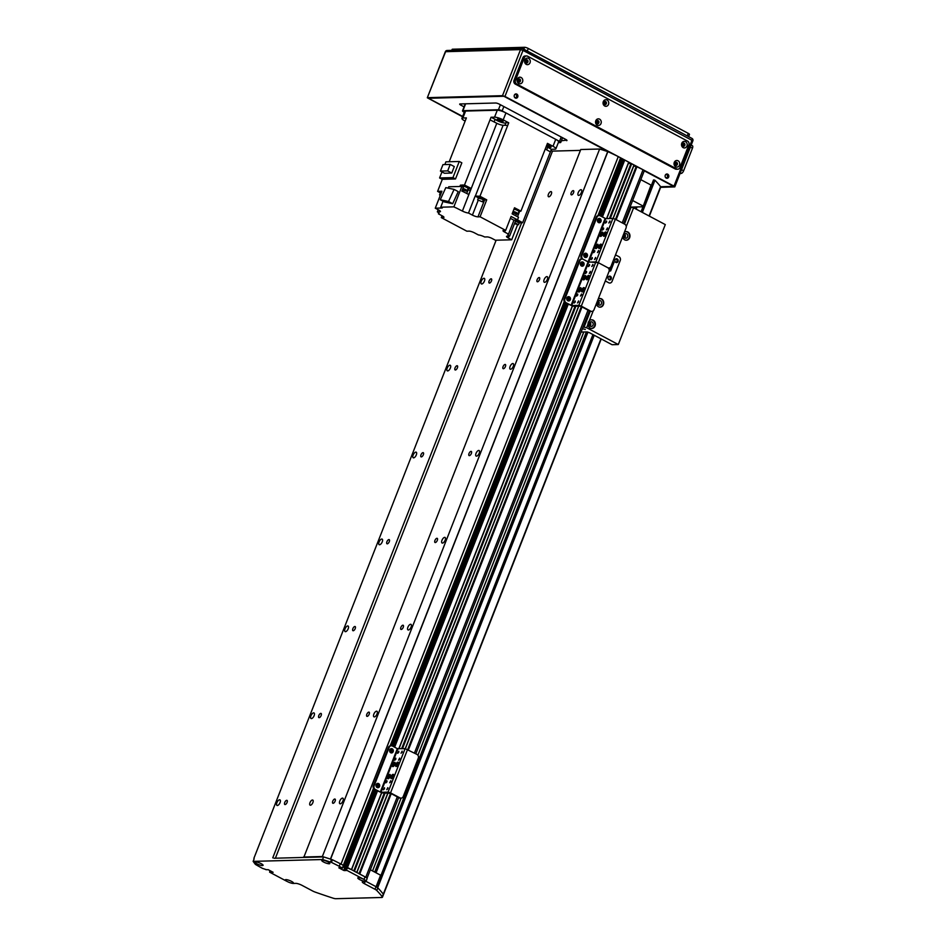 <?xml version="1.0" encoding="UTF-8"?>
<svg xmlns="http://www.w3.org/2000/svg" width="946" height="946" viewBox="0 0 946 946"><rect width="100%" height="100%" fill="white"/><g stroke="black" fill="none" stroke-linecap="round" stroke-linejoin="round"><path stroke-width="1.42" d="M398.644 797.608L367.013 878.314A2.873 0.639 -158.6 0 0 365.783 877.238L359.374 873.915M356.843 872.543L354.088 871.112M351.545 869.681L381.652 792.89L351.581 869.705L346.26 867.399M346 867.99L342.996 866.891L346 867.99M342.476 868.05L343.54 865.507L340.998 864.088L618.27 156.587A133.989 29.539 -158.6 0 0 607.864 151.62L599.634 149.019L580.761 149.527L303.761 857.443M330.603 859.122L322.361 856.52L303.489 857.029M273.997 858.235L323.591 856.91L332.436 859.772A133.989 29.539 21.4 0 1 340.253 863.698L343.327 865.318L373.504 788.325M276.894 802.693A3.157 1.419 118 0 1 279.957 799.855A3.157 1.419 118 0 1 279.732 803.32A3.157 1.419 118 0 1 276.989 805.436A3.157 1.419 118 0 1 276.894 802.693M339.791 801.014A3.157 1.419 118 0 1 342.854 798.188A3.157 1.419 118 0 1 342.629 801.64A3.157 1.419 118 0 1 339.898 803.757A3.157 1.419 118 0 1 339.791 801.014M310.95 715.767A3.157 1.419 118 0 1 314.013 712.941A3.157 1.419 118 0 1 313.788 716.394A3.157 1.419 118 0 1 311.057 718.522A3.157 1.419 118 0 1 310.95 715.767M373.859 714.1A3.157 1.419 118 0 1 376.922 711.262A3.157 1.419 118 0 1 376.697 714.727A3.157 1.419 118 0 1 373.954 716.843A3.157 1.419 118 0 1 373.859 714.1M345.018 628.854A3.157 1.419 118 0 1 348.081 626.027A3.157 1.419 118 0 1 347.856 629.48A3.157 1.419 118 0 1 345.113 631.597A3.157 1.419 118 0 1 345.018 628.854M407.915 627.174A3.157 1.419 118 0 1 410.978 624.348A3.157 1.419 118 0 1 410.765 627.801A3.157 1.419 118 0 1 408.022 629.93A3.157 1.419 118 0 1 407.915 627.174M379.074 541.94A3.157 1.419 118 0 1 382.137 539.102A3.157 1.419 118 0 1 381.924 542.566A3.157 1.419 118 0 1 379.18 544.683A3.157 1.419 118 0 1 379.074 541.94M441.983 540.261A3.157 1.419 118 0 1 445.046 537.434A3.157 1.419 118 0 1 444.821 540.887A3.157 1.419 118 0 1 442.089 543.016A3.157 1.419 118 0 1 441.983 540.261M413.142 455.026A3.157 1.419 118 0 1 416.205 452.188A3.157 1.419 118 0 1 415.98 455.641A3.157 1.419 118 0 1 413.236 457.769A3.157 1.419 118 0 1 413.142 455.026M476.039 453.347A3.157 1.419 118 0 1 479.102 450.509A3.157 1.419 118 0 1 478.889 453.974A3.157 1.419 118 0 1 476.145 456.09A3.157 1.419 118 0 1 476.039 453.347M447.198 368.1A3.157 1.419 118 0 1 450.261 365.274A3.157 1.419 118 0 1 450.048 368.727A3.157 1.419 118 0 1 447.304 370.856A3.157 1.419 118 0 1 447.198 368.1M510.107 366.433A3.157 1.419 118 0 1 513.17 363.595A3.157 1.419 118 0 1 512.945 367.06A3.157 1.419 118 0 1 510.213 369.177A3.157 1.419 118 0 1 510.107 366.433M481.266 281.187A3.157 1.419 118 0 1 484.328 278.361A3.157 1.419 118 0 1 484.104 281.813A3.157 1.419 118 0 1 481.372 283.93A3.157 1.419 118 0 1 481.266 281.187M544.163 279.508A3.157 1.419 118 0 1 547.237 276.681A3.157 1.419 118 0 1 547.013 280.134A3.157 1.419 118 0 1 544.269 282.263A3.157 1.419 118 0 1 544.163 279.508M578.231 192.594A3.157 1.419 118 0 1 581.293 189.768A3.157 1.419 118 0 1 581.069 193.221A3.157 1.419 118 0 1 578.337 195.337A3.157 1.419 118 0 1 578.231 192.594M322.361 856.52L599.634 149.019M335.12 801.144A2.353 1.064 118 0 1 332.826 803.249A2.353 1.064 118 0 1 332.992 800.671A2.353 1.064 118 0 1 335.038 799.086A2.353 1.064 118 0 1 335.12 801.144M369.177 714.218A2.353 1.064 118 0 1 366.894 716.335A2.353 1.064 118 0 1 367.06 713.757A2.353 1.064 118 0 1 369.106 712.172A2.353 1.064 118 0 1 369.177 714.218M403.244 627.304A2.353 1.064 118 0 1 400.95 629.409A2.353 1.064 118 0 1 401.128 626.843A2.353 1.064 118 0 1 403.162 625.259A2.353 1.064 118 0 1 403.244 627.304M437.3 540.391A2.353 1.064 118 0 1 435.018 542.496A2.353 1.064 118 0 1 435.184 539.918A2.353 1.064 118 0 1 437.229 538.345A2.353 1.064 118 0 1 437.3 540.391M471.368 453.465A2.353 1.064 118 0 1 469.086 455.582A2.353 1.064 118 0 1 469.251 453.004A2.353 1.064 118 0 1 471.285 451.419A2.353 1.064 118 0 1 471.368 453.465M505.424 366.551A2.353 1.064 118 0 1 503.142 368.668A2.353 1.064 118 0 1 503.307 366.09A2.353 1.064 118 0 1 505.353 364.506A2.353 1.064 118 0 1 505.424 366.551M539.492 279.638A2.353 1.064 118 0 1 537.21 281.742A2.353 1.064 118 0 1 537.375 279.176A2.353 1.064 118 0 1 539.409 277.592A2.353 1.064 118 0 1 539.492 279.638M573.548 192.724A2.353 1.064 118 0 1 571.266 194.829A2.353 1.064 118 0 1 571.431 192.251A2.353 1.064 118 0 1 573.477 190.678A2.353 1.064 118 0 1 573.548 192.724M580.43 150.379L552.499 151.112L275.392 858.199M551.317 194.155A2.873 1.289 118 0 1 548.526 196.733A2.873 1.289 118 0 1 548.727 193.587A2.873 1.289 118 0 1 551.222 191.66A2.873 1.289 118 0 1 551.317 194.155M312.878 802.575A2.873 1.289 118 0 1 310.087 805.141A2.873 1.289 118 0 1 310.288 802.007A2.873 1.289 118 0 1 312.783 800.08A2.873 1.289 118 0 1 312.878 802.575M552.499 151.112L550.879 150.615M272.755 857.845L521.648 222.759M253.883 858.353L496.13 240.213M287.099 802.421A2.353 1.064 118 0 1 284.817 804.526A2.353 1.064 118 0 1 284.983 801.948A2.353 1.064 118 0 1 287.016 800.375A2.353 1.064 118 0 1 287.099 802.421M321.155 715.495A2.353 1.064 118 0 1 318.873 717.612A2.353 1.064 118 0 1 319.039 715.034A2.353 1.064 118 0 1 321.084 713.45A2.353 1.064 118 0 1 321.155 715.495M355.223 628.582A2.353 1.064 118 0 1 352.941 630.698A2.353 1.064 118 0 1 353.106 628.12A2.353 1.064 118 0 1 355.14 626.536A2.353 1.064 118 0 1 355.223 628.582M389.279 541.668A2.353 1.064 118 0 1 386.997 543.773A2.353 1.064 118 0 1 387.162 541.195A2.353 1.064 118 0 1 389.208 539.622A2.353 1.064 118 0 1 389.279 541.668M423.347 454.754A2.353 1.064 118 0 1 421.065 456.859A2.353 1.064 118 0 1 421.23 454.281A2.353 1.064 118 0 1 423.264 452.696A2.353 1.064 118 0 1 423.347 454.754M457.403 367.828A2.353 1.064 118 0 1 455.121 369.945A2.353 1.064 118 0 1 455.286 367.367A2.353 1.064 118 0 1 457.332 365.783A2.353 1.064 118 0 1 457.403 367.828M491.471 280.915A2.353 1.064 118 0 1 489.188 283.02A2.353 1.064 118 0 1 489.354 280.454A2.353 1.064 118 0 1 491.388 278.869A2.353 1.064 118 0 1 491.471 280.915M598.168 215.617L620.801 158.006L618.27 156.587M623.272 160.477L620.257 159.377M623.556 159.839L601.337 216.445L623.556 159.839L624.75 160.028L628.83 162.239L606.741 218.609M606.705 218.621L628.83 162.239M630.887 163.764L628.451 163.209M613.138 218.467L634.116 165.042L631.36 163.611L609.425 218.538L630.935 163.646M636.173 166.567L633.725 166.011M615.539 219.318L636.22 166.437L615.503 219.306L636.22 166.449L643.043 169.736A2.873 0.639 -158.6 0 1 644.273 170.824L673.647 186.374L660.627 186.717M586.603 277.639A2.389 1.076 118 0 1 588.932 275.487A2.389 1.076 118 0 1 588.755 278.112A2.389 1.076 118 0 1 586.686 279.72A2.389 1.076 118 0 1 586.603 277.639M589.275 276.291A2.389 1.076 -62 0 0 587.809 278.278A2.389 1.076 -62 0 0 587.537 279.567M581.837 289.807A2.389 1.076 118 0 1 584.155 287.655A2.389 1.076 118 0 1 583.989 290.28A2.389 1.076 118 0 1 581.92 291.888A2.389 1.076 118 0 1 581.837 289.807M584.51 288.459A2.389 1.076 -62 0 0 583.043 290.446A2.389 1.076 -62 0 0 582.771 291.735M578.479 289.89A2.389 1.076 118 0 1 580.797 287.75A2.389 1.076 118 0 1 580.631 290.363A2.389 1.076 118 0 1 578.55 291.971A2.389 1.076 118 0 1 578.479 289.89M581.151 288.554A2.389 1.076 -62 0 0 579.685 290.54A2.389 1.076 -62 0 0 579.413 291.817M583.244 277.722A2.389 1.076 118 0 1 585.562 275.582A2.389 1.076 118 0 1 585.397 278.195A2.389 1.076 118 0 1 583.327 279.803A2.389 1.076 118 0 1 583.244 277.722M585.917 276.374A2.389 1.076 -62 0 0 584.451 278.372A2.389 1.076 -62 0 0 584.179 279.649M581.589 294.975L580.442 296.027L581.542 293.946L581.589 294.975M586.603 272.472L585.456 273.536L586.555 271.455L586.603 272.472M578.621 301.928L577.474 302.992L578.585 300.911L578.621 301.928M589.559 265.519L588.424 266.571L589.524 264.49L589.559 265.519M592.929 265.424L591.782 266.488L592.882 264.407L592.929 265.424M575.263 302.022L574.116 303.075L575.215 300.994L575.263 302.022M590.446 272.377L589.299 273.429L590.399 271.348L590.446 272.377M577.746 295.069L576.599 296.133L577.71 294.052L577.746 295.069M564.135 298.971A2.873 2.483 88.5 0 0 565.377 302.779L572.886 306.197L580.525 306.161L589.961 311.175A2.873 2.483 88.5 0 0 591.061 311.435L591.829 311.411A2.873 2.483 -91.5 0 1 590.73 311.151L581.293 306.137L578.834 305.369L571.668 305.558L566.146 302.755A2.873 2.483 -91.5 0 1 564.904 298.948L564.135 298.971L579.129 260.729L579.898 260.706L564.904 298.948M579.898 260.706A2.873 2.483 -91.5 0 1 582.086 259.038L581.317 259.062A2.873 2.483 88.5 0 0 579.129 260.729M568.286 300.934A2.152 1.868 88.5 0 0 568.168 296.725M581.861 266.157L583.079 263.023L581.885 266.157A2.152 1.868 88.5 0 0 581.79 261.947M582.086 259.038A2.873 2.483 -91.5 0 1 583.185 259.299A2.873 2.483 -91.5 0 1 581.944 255.491L581.175 255.515A2.873 2.483 88.5 0 0 581.991 259.038M599.114 215.582L598.345 215.605A2.873 2.483 88.5 0 0 596.157 217.273L596.926 217.249A2.873 2.483 -91.5 0 1 600.213 215.842L605.736 218.644L612.89 218.455L615.361 219.224L624.798 224.237A2.873 2.483 -91.5 0 1 626.039 228.045L611.045 266.287A2.873 2.483 -91.5 0 1 607.758 267.694A2.873 2.483 -91.5 0 1 608.999 271.502L594.017 309.744A2.873 2.483 -91.5 0 1 591.829 311.411M615.361 219.224L598.333 262.681L607.758 267.694L598.333 262.681L595.862 261.912L588.708 262.101L583.185 259.299L588.093 261.9L571.053 305.369M569.374 296.855A2.152 1.868 -91.5 0 1 568.664 300.97A2.152 1.868 -91.5 0 1 568.546 296.666A2.152 1.868 -91.5 0 1 569.374 296.855M582.996 262.089A2.152 1.868 -91.5 0 1 582.287 266.204A2.152 1.868 -91.5 0 1 582.18 261.9A2.152 1.868 -91.5 0 1 582.996 262.089M640.82 179.657L651.037 185.085L643.15 206.382M631.762 207.079L642.996 206.784M642.866 205.944L632.638 200.517M370.359 869.776L380.588 875.204L376.07 886.721M612.05 281.376A2.873 2.483 -91.5 0 1 608.763 282.783L605.298 280.95L608.763 282.783A2.873 2.483 88.5 0 0 612.05 281.376L620.233 260.517A2.873 2.483 88.5 0 0 618.991 256.709A2.873 2.483 -91.5 0 1 620.233 260.517L612.05 281.376M609.378 279.91A1.916 1.655 88.5 0 0 609.283 276.185M616.201 262.527A1.916 1.655 88.5 0 0 616.094 258.802M615.515 254.876L618.991 256.709L615.515 254.876M609.035 279.78A1.916 1.655 -91.5 0 1 609.662 276.126A1.916 1.655 -91.5 0 1 609.768 279.957A1.916 1.655 -91.5 0 1 609.035 279.78M615.846 262.397A1.916 1.655 -91.5 0 1 616.485 258.743A1.916 1.655 -91.5 0 1 616.579 262.574A1.916 1.655 -91.5 0 1 615.846 262.397M613.788 262.338L612.984 261.344M609.189 269.835L610.667 270.923L609.141 271.064M597.943 301.336A1.916 1.655 -91.5 0 1 598.026 304.399M598.274 300.958A2.353 2.034 -91.5 0 1 598.38 304.754M601.384 303.808A2.353 2.034 -91.5 0 1 597.494 302.874A2.353 2.034 -91.5 0 1 599.468 300.473A2.353 2.034 -91.5 0 1 601.384 303.808M589.595 322.621A1.916 1.655 -91.5 0 1 589.677 325.696M589.937 322.255A2.353 2.034 -91.5 0 1 590.032 326.051M593.036 325.105A2.353 2.034 -91.5 0 1 589.145 324.171A2.353 2.034 -91.5 0 1 591.12 321.77A2.353 2.034 -91.5 0 1 593.036 325.105M624.171 234.407A1.916 1.655 -91.5 0 1 624.254 237.47M624.502 234.029A2.353 2.034 -91.5 0 1 624.608 237.824M627.612 236.878A2.353 2.034 -91.5 0 1 623.721 235.956A2.353 2.034 -91.5 0 1 625.696 233.544A2.353 2.034 -91.5 0 1 627.612 236.878M585.326 329.433L582.5 328.735L585.326 329.433M591.309 319.819A4.304 3.725 -91.5 0 1 591.534 328.404M588.235 322.302L589.346 320.706A4.304 3.725 -91.5 0 1 595.389 324.005A4.304 3.725 -91.5 0 1 587.939 324.301L588.235 322.302M599.658 298.522A4.304 3.725 -91.5 0 1 599.882 307.119M598.215 299.019A4.304 3.725 -91.5 0 1 603.737 302.708A4.304 3.725 -91.5 0 1 596.37 303.725M625.885 231.593A4.304 3.725 -91.5 0 1 626.11 240.189M624.443 232.089A4.304 3.725 -91.5 0 1 629.965 235.791A4.304 3.725 -91.5 0 1 622.598 236.796M630.095 207.02L633.607 207.777L665.298 224.592L618.294 344.533L586.603 327.718L583.079 326.973M581.081 332.07L586.946 331.916L589.417 332.696L612.05 344.711L618.294 344.533M608.763 279.59A1.549 1.336 88.5 0 0 610.17 278.703A1.549 1.336 88.5 0 0 608.68 276.539M615.574 262.208A1.549 1.336 88.5 0 0 616.981 261.321A1.549 1.336 88.5 0 0 615.491 259.157M653.568 179.965L641.104 211.75L653.497 179.988L654.951 180.272A191.411 42.203 21.4 0 1 660.592 186.658A4.789 1.052 21.4 0 1 660.734 187.107L649.358 216.126M383.414 894.68A4.789 1.052 -158.6 0 0 383.461 894.609A4.789 1.052 -158.6 0 0 383.319 894.159A191.411 42.203 -158.6 0 0 377.69 887.774L377.56 887.679M345.846 869.942L346.863 867.328L345.846 869.942L346.461 870.131L347.478 867.529L346.863 867.328L376.886 790.714M269.965 870.616L269.634 872.177L286.662 881.223A4.352 0.958 21.4 0 1 285.467 879.685A4.352 0.958 21.4 0 1 291.522 881.376A4.352 0.958 21.4 0 1 293.366 882.784A4.352 0.958 21.4 0 1 288.956 882.322A4.789 1.052 -158.6 0 0 293.343 883.434L295.743 883.363A4.789 1.052 21.4 0 1 301.916 885.302L312.57 890.955A4.789 1.052 -158.6 0 0 315.278 892.137A191.411 42.203 -158.6 0 0 332.815 898.085A4.789 1.052 -158.6 0 0 335.842 898.7L381.746 897.482A4.789 1.052 -158.6 0 0 382.421 897.222A4.789 1.052 -158.6 0 0 382.279 896.773A191.411 42.203 -158.6 0 0 376.768 890.493A4.789 1.052 -158.6 0 0 374.994 889.287L364.34 883.647A4.789 1.052 21.4 0 1 362.294 881.838A4.789 1.052 21.4 0 1 362.968 881.577L365.369 881.506A4.789 1.052 -158.6 0 0 366.055 881.258A4.789 1.052 -158.6 0 0 365.357 880.288A4.352 0.958 21.4 0 1 365.865 880.844A4.352 0.958 21.4 0 1 361.49 880.395A4.352 0.958 21.4 0 1 357.966 877.758A4.352 0.958 21.4 0 1 363.489 879.177L346.461 870.131M363.489 879.177L365.357 880.288M377.466 791.022L347.478 867.529L365.026 876.836A4.789 1.052 21.4 0 1 367.083 878.645L366.055 881.258M346.13 870.509L345.266 869.953M346.106 870.568L343.717 870.415L338.81 867.813L342.511 868.109L339.236 866.3A133.989 29.539 -158.6 0 0 331.419 862.374L322.574 859.524L253.138 861.368L255.385 864.396A133.989 29.539 -158.6 0 0 262.409 868.345L265.956 869.54M271.514 871.432L271.112 872.437L273.122 872.295L268.226 869.693L265.909 869.67M271.112 872.437L270.828 871.077M270.485 870.899L270.438 872.07M270.071 871.952L270.012 870.639M327.943 861.901A4.352 0.958 21.4 0 1 329.787 863.308A4.352 0.958 21.4 0 1 325.412 862.847A4.352 0.958 21.4 0 1 321.888 860.21A4.352 0.958 21.4 0 1 327.943 861.901M261.202 863.674A4.352 0.958 21.4 0 1 263.047 865.082A4.352 0.958 21.4 0 1 258.66 864.632A4.352 0.958 21.4 0 1 255.148 861.983A4.352 0.958 21.4 0 1 261.202 863.674M343.469 865.531L342.31 867.931M346.248 867.364L345.219 869.965M339.236 866.3L340.253 863.698M365.984 881.365L376.011 886.686A4.789 1.052 21.4 0 1 377.785 887.892A191.411 42.203 21.4 0 1 383.307 894.159A4.789 1.052 21.4 0 1 383.449 894.609L382.421 897.222M288.956 882.322L286.662 881.223M322.574 859.524L323.591 856.91M253.138 861.368L254.167 858.755M603.643 234.182A2.389 1.076 118 0 1 605.96 232.03A2.389 1.076 118 0 1 605.795 234.655A2.389 1.076 118 0 1 603.714 236.264A2.389 1.076 118 0 1 603.643 234.182M606.315 232.834A2.389 1.076 -62 0 0 604.849 234.821A2.389 1.076 -62 0 0 604.577 236.098M598.865 246.35A2.389 1.076 118 0 1 601.195 244.198A2.389 1.076 118 0 1 601.017 246.823A2.389 1.076 118 0 1 598.948 248.431A2.389 1.076 118 0 1 598.865 246.35M601.538 245.002A2.389 1.076 -62 0 0 600.071 246.989A2.389 1.076 -62 0 0 599.799 248.266M595.507 246.433A2.389 1.076 118 0 1 597.825 244.293A2.389 1.076 118 0 1 597.659 246.906A2.389 1.076 118 0 1 595.59 248.514A2.389 1.076 118 0 1 595.507 246.433M598.179 245.085A2.389 1.076 -62 0 0 596.713 247.072A2.389 1.076 -62 0 0 596.441 248.36M600.272 234.265A2.389 1.076 118 0 1 602.602 232.125A2.389 1.076 118 0 1 602.425 234.738A2.389 1.076 118 0 1 600.355 236.346A2.389 1.076 118 0 1 600.272 234.265M602.945 232.917A2.389 1.076 -62 0 0 601.479 234.904A2.389 1.076 -62 0 0 601.218 236.193M598.617 251.518L597.47 252.57L598.582 250.489L598.617 251.518M603.631 229.015L602.484 230.079L603.595 227.998L603.631 229.015M595.649 258.471L594.514 259.523L595.613 257.454L595.649 258.471M606.599 222.062L605.452 223.114L606.552 221.033L606.599 222.062M609.957 221.967L608.81 223.02L609.922 220.95L609.957 221.967M592.291 258.565L591.144 259.618L592.255 257.537L592.291 258.565M607.474 228.92L606.327 229.973L607.438 227.891L607.474 228.92M594.774 251.612L593.627 252.677L594.738 250.595L594.774 251.612M596.157 217.273L581.175 255.515M585.314 257.478A2.152 1.868 88.5 0 0 585.196 253.256M598.889 222.7L600.119 219.567L598.924 222.7A2.152 1.868 88.5 0 0 598.83 218.491M596.926 217.249L581.944 255.491M581.293 306.137L598.333 262.681L588.093 261.9L605.121 218.443M586.402 253.398A2.152 1.868 -91.5 0 1 585.692 257.513A2.152 1.868 -91.5 0 1 585.586 253.209A2.152 1.868 -91.5 0 1 586.402 253.398M600.036 218.632A2.152 1.868 -91.5 0 1 599.326 222.748A2.152 1.868 -91.5 0 1 599.208 218.443A2.152 1.868 -91.5 0 1 600.036 218.632M395.854 764.368A2.389 1.076 118 0 1 398.183 762.228A2.389 1.076 118 0 1 398.006 764.841A2.389 1.076 118 0 1 395.936 766.449A2.389 1.076 118 0 1 395.854 764.368M398.526 763.02A2.389 1.076 -62 0 0 397.06 765.018A2.389 1.076 -62 0 0 396.788 766.295M391.088 776.536A2.389 1.076 118 0 1 393.406 774.396A2.389 1.076 118 0 1 393.24 777.009A2.389 1.076 118 0 1 391.171 778.617A2.389 1.076 118 0 1 391.088 776.536M393.761 775.188A2.389 1.076 -62 0 0 392.294 777.186A2.389 1.076 -62 0 0 392.022 778.463M387.73 776.631A2.389 1.076 118 0 1 390.048 774.478A2.389 1.076 118 0 1 389.882 777.104A2.389 1.076 118 0 1 387.801 778.712A2.389 1.076 118 0 1 387.73 776.631M390.402 775.282A2.389 1.076 -62 0 0 388.936 777.269A2.389 1.076 -62 0 0 388.664 778.558M392.495 764.463A2.389 1.076 118 0 1 394.813 762.31A2.389 1.076 118 0 1 394.648 764.936A2.389 1.076 118 0 1 392.578 766.544A2.389 1.076 118 0 1 392.495 764.463M395.168 763.115A2.389 1.076 -62 0 0 393.702 765.101A2.389 1.076 -62 0 0 393.43 766.39M390.84 781.703L389.693 782.768L390.793 780.687L390.84 781.703M395.854 759.212L394.707 760.265L395.806 758.184L395.854 759.212M387.872 788.668L386.725 789.721L387.836 787.64L387.872 788.668M398.81 752.247L397.675 753.312L398.774 751.23L398.81 752.247M402.18 752.165L401.033 753.217L402.133 751.136L402.18 752.165M384.514 788.751L383.367 789.815L384.466 787.734L384.514 788.751M399.697 759.106L398.55 760.17L399.65 758.089L399.697 759.106M386.997 781.81L385.85 782.862L386.961 780.781L386.997 781.81M373.386 785.712A2.873 2.483 88.5 0 0 374.628 789.52L382.137 792.937L389.776 792.902L399.212 797.904A2.873 2.483 88.5 0 0 400.312 798.164L401.08 798.152A2.873 2.483 -91.5 0 1 399.981 797.88L390.544 792.878L388.073 792.098L380.919 792.287L375.396 789.496A2.873 2.483 -91.5 0 1 374.155 785.688L373.386 785.712L388.38 747.458L389.149 747.446L374.155 785.688M389.149 747.446A2.873 2.483 -91.5 0 1 391.337 745.779L390.568 745.791A2.873 2.483 88.5 0 0 388.38 747.458M378.731 784.565L377.513 787.663A2.152 1.868 88.5 0 0 377.419 783.454M391.159 752.898A2.152 1.868 88.5 0 0 391.041 748.688M391.337 745.779A2.873 2.483 -91.5 0 1 392.436 746.039L397.332 748.641L380.304 792.098M397.332 748.641L405.113 748.641L417.009 754.423A2.873 2.483 -91.5 0 1 418.25 758.231L403.268 796.473A2.873 2.483 -91.5 0 1 401.08 798.152L372.57 870.947M378.625 783.595A2.152 1.868 -91.5 0 1 377.915 787.699A2.152 1.868 -91.5 0 1 377.797 783.394A2.152 1.868 -91.5 0 1 378.625 783.595M392.247 748.83A2.152 1.868 -91.5 0 1 391.538 752.933A2.152 1.868 -91.5 0 1 391.431 748.629A2.152 1.868 -91.5 0 1 392.247 748.83M390.663 793.375L383.118 792.902M494.096 121.904L495.113 119.302A440.257 97.06 -158.6 0 0 491.033 117.257L490.016 119.858A440.257 97.06 -158.6 0 1 496.792 123.276A5.262 1.159 21.4 0 0 503.106 125.262A440.257 97.06 -158.6 0 1 507.718 125.416L479.953 196.248L486.717 199.843L480.083 216.788L477.967 216.847A4.304 0.946 -158.6 0 1 472.409 215.109L468.507 213.039L475.152 196.082A5.262 1.159 -158.6 0 0 475.341 196.094A440.257 97.06 21.4 0 1 479.953 196.248M449.208 161.742L466.39 117.907L462.866 118.002A6.705 1.478 21.4 0 0 461.908 118.356A6.705 1.478 21.4 0 0 464.793 120.899L465.148 121.088M491.033 117.257L494.557 117.162A6.705 1.478 21.4 0 1 503.201 119.87L505.933 112.917L555.728 139.346A6.705 1.478 -158.6 0 1 558.613 141.888L555.881 148.841A6.705 1.478 21.4 0 0 553.008 146.299L547.462 143.366L520.903 211.159L518.881 210.083A3.642 0.804 -158.6 0 0 518.03 209.574A3.642 0.804 -158.6 0 0 516.954 209.066L514.518 207.765L512.129 213.855L518.514 217.249L517.497 219.85A440.257 97.06 21.4 0 1 513.962 220.217L508.51 234.135A440.257 97.06 21.4 0 1 508.44 234.135A5.262 1.159 -158.6 0 0 507.86 234.407A5.262 1.159 -158.6 0 0 509.598 236.11L515.901 220.028M555.881 148.841A6.705 1.478 21.4 0 1 554.924 149.196L551.4 149.291L550.383 151.892A440.257 97.06 -158.6 0 0 545.251 149.019M505.956 122.732A6.22 1.372 21.4 0 1 501.392 122.33A6.22 1.372 21.4 0 1 495.113 119.302M503.201 119.87L508.747 122.814A440.257 97.06 -158.6 0 0 505.956 122.708L504.939 125.31M502.657 121.774A3.157 0.698 -158.6 0 0 503.106 121.596A3.157 0.698 -158.6 0 0 500.422 119.799A3.157 0.698 -158.6 0 0 497.229 119.291A3.157 0.698 -158.6 0 0 499.216 120.804A3.157 0.698 -158.6 0 0 502.657 121.774M505.933 112.917A6.705 1.478 -158.6 0 0 497.289 110.209L465.598 111.049A6.705 1.478 -158.6 0 0 464.64 111.403L461.908 118.356M490.016 119.858L464.474 185.049L463.185 185.085A3.642 0.804 -158.6 0 0 461.955 185.109L460.406 185.156L461.648 185.818M444.845 164.557L445.921 161.837L459.271 161.482L461.837 162.842L455.511 178.96L452.945 177.6L439.594 177.954L442.29 179.385M440.15 210.993L439.831 211.809A4.304 0.946 -158.6 0 0 440.446 211.573A4.304 0.946 -158.6 0 0 438.589 209.953L435.266 208.191L441.912 191.234L437.608 191.352L442.326 179.314L455.511 178.96M435.266 208.191L442.231 208.002L440.73 207.198L443.071 201.214M459.886 186.48L460.406 185.156M461.672 186.433A3.642 0.804 21.4 0 1 461.542 186.078A3.642 0.804 21.4 0 1 465.219 186.658A3.642 0.804 21.4 0 1 468.317 188.727A3.642 0.804 21.4 0 1 467.939 188.916M468.317 188.727L468.66 187.852A3.642 0.804 -158.6 0 0 466.898 186.374A3.642 0.804 -158.6 0 0 463.185 185.085M461.955 185.109A3.642 0.804 -158.6 0 0 461.885 185.203L461.542 186.078M468.022 190.205L468.696 188.479A3.831 0.84 21.4 0 1 468.412 188.479M468.696 188.479L471.155 188.42A440.257 97.06 21.4 0 0 464.474 185.049M462.901 188.502A3.346 0.733 21.4 0 1 465.728 189.614A3.346 0.733 21.4 0 1 467.17 190.879L468.045 188.621A3.346 0.733 -158.6 0 0 466.615 187.355A3.346 0.733 -158.6 0 0 461.814 186.173L461.719 186.433M467.17 190.879A3.346 0.733 21.4 0 1 462.417 189.732M466.709 193.457L467.986 190.205L470.446 190.134A440.257 97.06 -158.6 0 0 470.446 190.134L471.155 188.42M470.446 190.134L468.743 194.486A440.257 97.06 -158.6 0 0 462.086 191.127L462.582 189.815M455.617 207.647A440.257 97.06 21.4 0 1 462.393 211.064A5.262 1.159 -158.6 0 0 468.507 213.039M508.747 122.814L507.718 125.416M508.51 234.135L504.644 232.077A3.831 0.84 -158.6 0 1 503 230.635A3.831 0.84 -158.6 0 1 503.544 230.422L505.661 230.363L480.083 216.788M505.661 230.363L511.112 216.457L517.497 219.85M513.997 209.09A3.642 0.804 21.4 0 1 517.687 210.438A3.642 0.804 21.4 0 1 519.248 211.821A3.642 0.804 21.4 0 1 518.869 212.01M516.954 209.066A3.642 0.804 -158.6 0 0 514.34 208.215M519.248 211.821L519.591 210.946A3.642 0.804 -158.6 0 0 518.881 210.083M520.903 211.159A440.257 97.06 21.4 0 1 519.437 211.325M516.41 213.985L515.712 215.759M550.383 151.892L522.618 222.736L519.449 222.818M517.486 219.85A440.257 97.06 21.4 0 1 522.618 222.736M517.533 224.841L511.68 239.799L508.357 238.037A4.304 0.946 -158.6 0 1 506.512 236.405A4.304 0.946 -158.6 0 1 507.115 236.181L509.598 236.11M442.019 215.759L441.285 217.615L466.863 231.191L468.98 231.131A4.304 0.946 -158.6 0 1 474.537 232.882L478.44 234.951A5.262 1.159 -158.6 0 1 484.553 236.926A440.257 97.06 21.4 0 0 484.683 236.985L487.143 236.914A3.831 0.84 -158.6 0 1 492.074 238.463L495.397 240.225L511.68 239.799M438.802 212.933L438.436 213.855A440.257 97.06 21.4 0 1 438.506 213.843A5.262 1.159 -158.6 0 0 439.086 213.571A5.262 1.159 -158.6 0 0 437.348 211.869L438.187 209.728M440.174 192.795A440.257 97.06 21.4 0 1 437.608 191.352M440.257 192.582A2.873 0.639 21.4 0 1 440.257 192.464L440.434 192.026A2.873 0.639 21.4 0 1 441.628 191.955M438.436 213.855L442.302 215.901A3.831 0.84 -158.6 0 1 443.946 217.355A3.831 0.84 -158.6 0 1 443.402 217.556L441.285 217.615M448.191 188.136L448.723 186.776L461.885 186.421L453.879 206.855L455.393 207.647M453.879 206.855L440.73 207.198M439.831 211.809L437.348 211.869M461.861 191.139L463.398 187.225L461.885 186.421M444.407 201.936L452.685 203.709L458.231 191.6L454.08 189.401L448.534 201.498L440.257 199.724L444.407 201.936M452.685 203.709L448.534 201.498M440.257 199.724L445.814 187.627L454.08 189.401M475.152 196.082L478.298 197.749M486.717 199.843L484.612 199.902A4.304 0.946 21.4 0 1 483.56 199.795M478.357 197.608A2.873 0.639 21.4 0 1 478.357 197.489L478.522 197.052A2.873 0.639 21.4 0 1 481.431 197.513A2.873 0.639 21.4 0 1 483.867 199.145L483.702 199.582A2.873 0.639 21.4 0 1 483.607 199.665M478.25 198.388A2.826 0.627 21.4 0 1 478.156 198.116A2.826 0.627 21.4 0 1 482.2 199.109A2.826 0.627 21.4 0 1 483.418 200.174L483.654 199.559A2.826 0.627 -158.6 0 0 482.436 198.494A2.826 0.627 -158.6 0 0 478.392 197.501A2.873 0.639 21.4 0 1 481.254 197.939A2.873 0.639 21.4 0 1 483.702 199.582M482.555 201.841L483.24 200.103L482.105 199.109L478.333 198.187L477.659 199.925L482.555 201.841L477.659 199.925M510.379 218.325L513.962 220.217M516.102 220.004A2.873 0.639 21.4 0 1 519.803 222.062L519.626 222.499A2.873 0.639 21.4 0 1 519.543 222.582M515.511 221.021A2.826 0.627 21.4 0 1 518.136 222.014A2.826 0.627 21.4 0 1 519.354 223.09L519.591 222.476A2.826 0.627 -158.6 0 0 518.373 221.411A2.826 0.627 -158.6 0 0 515.759 220.406A2.873 0.639 21.4 0 1 518.467 221.447A2.873 0.639 21.4 0 1 519.626 222.499M514.813 222.807L518.491 224.758L519.165 223.02L515.499 221.068M518.491 224.758L514.47 223.694M440.257 192.464A2.873 0.639 21.4 0 1 441.463 192.393M441.451 192.405A2.826 0.627 -158.6 0 0 440.304 192.476L440.067 193.09A2.826 0.627 21.4 0 1 441.214 193.019L440.245 193.15L439.559 194.888L440.517 194.805M440.197 195.609L439.559 194.888M459.271 161.482L452.945 177.6M441.971 171.9L439.594 177.954M451.762 173.047L444.514 173.248L440.434 171.084L442.976 164.604L450.225 164.415L454.293 166.579L451.762 173.047L447.683 170.895L440.434 171.084M450.225 164.415L447.683 170.895M551.4 149.291A440.257 97.06 -158.6 0 0 547.734 147.233A6.22 1.372 21.4 0 1 546.209 146.583M546.469 145.909A3.157 0.698 -158.6 0 0 546.599 145.98A3.157 0.698 -158.6 0 0 551.128 147.091A3.157 0.698 -158.6 0 0 549.863 145.944A3.157 0.698 -158.6 0 0 546.906 144.785M547.734 147.233L546.705 149.835M513.087 211.419A3.346 0.733 21.4 0 1 516.658 212.708A3.346 0.733 21.4 0 1 518.089 213.973L518.976 211.715A3.346 0.733 -158.6 0 0 517.545 210.45A3.346 0.733 -158.6 0 0 513.974 209.161M518.089 213.973A3.346 0.733 21.4 0 1 515.996 213.879A3.346 0.733 21.4 0 1 512.685 212.448M500.41 104.746L498.447 109.748A2.873 0.639 21.4 0 1 502.16 110.919L503.863 106.567M561.203 137.004L559.5 141.356L502.16 110.919M559.5 141.356A2.873 0.639 21.4 0 1 560.742 142.432A2.873 0.639 21.4 0 1 560.328 142.586L558.306 142.645M498.447 109.748L462.913 110.694A2.873 0.639 21.4 0 0 462.511 110.848A2.873 0.639 21.4 0 0 463.741 111.935L464.309 112.243M690.391 147.103L692.46 148.203A2.873 1.289 -62 0 0 692.366 145.708L691.183 145.069M692.46 148.203L683.615 170.8L681.534 169.701M680.257 172.976L681.144 173.449A2.873 1.289 -62 0 0 683.615 170.8M681.144 173.449L680.056 173.473M666.788 178.274A2.152 1.868 88.5 0 0 666.682 174.005M665.275 175.235A2.152 1.868 -91.5 0 1 668.834 176.086A2.152 1.868 -91.5 0 1 667.025 178.286A2.152 1.868 -91.5 0 1 665.275 175.235M515.877 98.183A2.152 1.868 88.5 0 0 515.759 93.914M514.352 95.132A2.152 1.868 -91.5 0 1 517.911 95.984A2.152 1.868 -91.5 0 1 516.114 98.195A2.152 1.868 -91.5 0 1 514.352 95.132M522.736 48.672A1.916 1.655 88.5 0 0 522.003 48.494L522.003 48.494A1.916 1.655 88.5 0 0 520.537 49.606L523.008 50.386A1.916 0.863 -62 0 0 522.949 48.719L522.949 48.719A1.916 0.863 -62 0 0 522.736 48.672M462.547 116.76L427.308 97.769L445.637 51.604A1.916 1.655 -91.5 0 1 447.091 50.481A1.916 1.916 0 0 0 445.353 51.699L520.537 49.606L502.492 95.676L504.951 96.445L523.008 50.386L692.862 140.812A1.916 1.916 0 0 0 691.975 138.423L691.975 138.423A1.916 0.863 118 0 1 692.034 140.091L673.99 186.149L674.805 186.882L660.639 187.355M691.763 138.376A1.916 0.863 118 0 1 691.975 138.423L522.949 48.719A1.916 1.916 0 0 0 522.003 48.494L447.091 50.481M502.492 95.676L427.58 97.663M674.924 162.807A1.183 1.017 -91.5 0 1 676.366 164.32A1.183 1.017 -91.5 0 1 674.983 164.876M675.231 164.982A1.183 1.017 88.5 0 0 675.172 162.688M525.468 60.39A1.183 1.017 -91.5 0 1 526.91 61.904A1.183 1.017 -91.5 0 1 525.527 62.448M525.775 62.554A1.183 1.017 88.5 0 0 525.716 60.272M596.453 121.159A1.183 1.017 -91.5 0 1 597.896 122.673A1.183 1.017 -91.5 0 1 596.5 123.228M596.749 123.323A1.183 1.017 88.5 0 0 596.69 121.041M603.95 102.038A1.183 1.017 -91.5 0 1 605.381 103.552A1.183 1.017 -91.5 0 1 603.997 104.107M604.246 104.202A1.183 1.017 88.5 0 0 604.187 101.92M517.97 79.511A1.183 1.017 -91.5 0 1 519.413 81.025A1.183 1.017 -91.5 0 1 518.03 81.581M518.278 81.675A1.183 1.017 88.5 0 0 518.219 79.393M682.421 143.686A1.183 1.017 -91.5 0 1 683.863 145.199A1.183 1.017 -91.5 0 1 682.48 145.755M682.728 145.861A1.183 1.017 88.5 0 0 682.669 143.567M462.629 116.535L427.852 98.077L503.721 96.054L612.594 153.843M644.25 170.647L674.262 186.563L660.734 186.93M620.742 158.159L623.887 159.839M628.759 162.416L631.017 163.623M634.045 165.219L636.303 166.425M673.99 186.149L504.951 96.445M665.416 174.927A1.549 1.336 -91.5 0 1 667.474 176.807A1.549 1.336 -91.5 0 1 665.487 177.422M514.506 94.825A1.549 1.336 -91.5 0 1 516.563 96.705A1.549 1.336 -91.5 0 1 514.577 97.32M566.772 140.103L561.38 140.788M566.559 140.647A2.873 0.639 -158.6 0 0 566.973 140.493A2.873 0.639 -158.6 0 0 565.732 139.405L499.334 104.166A2.873 0.639 -158.6 0 0 495.633 103.008L460.099 103.954A2.873 0.639 -158.6 0 0 459.685 104.107A2.873 0.639 -158.6 0 0 460.915 105.183L461.412 103.918M464.072 106.863L460.915 105.183M462.677 116.429L428.467 98.278L503.863 96.267L610.265 152.744M620.694 158.278L623.651 159.839M628.712 162.535L630.911 163.693M633.997 165.337L636.197 166.496M688.629 136.65L689.48 134.45A2.873 0.639 -158.6 0 0 688.25 133.362L687.257 135.917M452.105 50.351L452.543 49.216A2.873 0.639 -158.6 0 0 452.141 49.369L451.75 50.363M452.543 49.216L524.581 47.3L523.836 49.192M527.277 51.013L528.282 48.459A2.873 0.639 -158.6 0 0 524.581 47.3M528.282 48.459L688.25 133.362M520.371 81.19A1.632 1.407 88.5 0 0 519.047 78.885A1.632 1.407 88.5 0 0 519.129 82.136A1.632 1.407 88.5 0 0 520.371 81.19M522.535 81.876A3.299 2.862 -91.5 0 1 517.604 82.397A3.299 2.862 -91.5 0 1 519.638 77.205A3.299 2.862 -91.5 0 1 522.535 81.876M518.834 82.113A1.632 1.407 88.5 0 0 518.739 78.932M684.821 145.377A1.632 1.407 88.5 0 0 683.497 143.059A1.632 1.407 88.5 0 0 683.58 146.323A1.632 1.407 88.5 0 0 684.821 145.377M686.973 146.051A3.299 2.862 -91.5 0 1 682.054 146.571A3.299 2.862 -91.5 0 1 684.088 141.38A3.299 2.862 -91.5 0 1 686.973 146.051M683.272 146.287A1.632 1.407 88.5 0 0 683.189 143.106M598.842 122.838A1.632 1.407 88.5 0 0 597.517 120.532A1.632 1.407 88.5 0 0 597.612 123.784A1.632 1.407 88.5 0 0 598.842 122.838M601.006 123.524A3.299 2.862 -91.5 0 1 596.086 124.044A3.299 2.862 -91.5 0 1 598.12 118.853A3.299 2.862 -91.5 0 1 601.006 123.524M597.304 123.76A1.632 1.407 88.5 0 0 597.222 120.58M606.339 103.717A1.632 1.407 88.5 0 0 605.014 101.411A1.632 1.407 88.5 0 0 605.097 104.663A1.632 1.407 88.5 0 0 606.339 103.717M608.503 104.403A3.299 2.862 -91.5 0 1 603.583 104.923A3.299 2.862 -91.5 0 1 605.617 99.732A3.299 2.862 -91.5 0 1 608.503 104.403M604.801 104.639A1.632 1.407 88.5 0 0 604.719 101.459M677.324 164.498A1.632 1.407 88.5 0 0 676 162.192A1.632 1.407 88.5 0 0 676.083 165.444A1.632 1.407 88.5 0 0 677.324 164.498M679.488 165.172A3.299 2.862 -91.5 0 1 674.557 165.692A3.299 2.862 -91.5 0 1 676.603 160.501A3.299 2.862 -91.5 0 1 679.488 165.172M675.787 165.408A1.632 1.407 88.5 0 0 675.704 162.227M527.868 62.069A1.632 1.407 88.5 0 0 526.532 59.764A1.632 1.407 88.5 0 0 526.626 63.015A1.632 1.407 88.5 0 0 527.868 62.069M530.02 62.755A3.299 2.862 -91.5 0 1 525.101 63.276A3.299 2.862 -91.5 0 1 527.135 58.084A3.299 2.862 -91.5 0 1 530.02 62.755M526.319 62.992A1.632 1.407 88.5 0 0 526.236 59.811M526.52 55.956L525.077 56.003A2.873 2.483 88.5 0 0 522.89 57.671L524.332 57.623A2.873 2.483 -91.5 0 1 527.62 56.216L687.588 141.12A2.873 2.483 -91.5 0 1 688.83 144.927L679.973 167.537A2.873 2.483 -91.5 0 1 676.686 168.932L675.243 168.979A2.873 2.483 88.5 0 0 676.343 169.239L677.785 169.204M524.332 57.623L515.475 80.221L514.033 80.268L522.89 57.671M514.033 80.268A2.873 2.483 88.5 0 0 515.274 84.076L516.717 84.04A2.873 2.483 -91.5 0 1 515.475 80.221M516.717 84.04L676.686 168.932M675.243 168.979L515.274 84.076M343.504 865.436L373.635 788.562M390.391 745.803L564.384 301.821M581.14 259.074L581.412 258.364M390.154 745.85L564.254 301.597M580.903 259.109L581.282 258.128M597.931 215.653L620.6 157.816M341.033 864.1L618.294 156.598M330.603 859.11L607.864 151.62M330.45 859.063L607.722 151.561M343.836 867.328L374.38 789.366M376.023 785.192L376.425 784.175M389.646 750.426L390.048 749.409M391.467 745.779L565.129 302.625M566.772 298.451L567.174 297.434M580.395 263.686L580.797 262.669M583.8 254.994L584.202 253.977M597.423 220.229L597.825 219.212M599.244 215.582L621.096 159.827M344.072 867.411L374.604 789.508L375.396 789.496M376.023 785.89L376.875 783.714M389.646 751.124L390.497 748.948M565.401 302.791L391.774 745.815L565.353 302.767L566.146 302.755M566.772 299.161L567.624 296.973M580.395 264.395L581.246 262.208M583.8 255.704L584.652 253.516M597.423 220.926L598.286 218.751M599.516 215.605L621.345 159.898M344.119 867.411L374.651 789.52M376.035 785.972L376.946 783.666M389.657 751.207L390.568 748.901M566.784 299.243L567.695 296.938M580.406 264.478L581.317 262.172M583.812 255.787L584.723 253.481M597.446 221.021L598.345 218.703M599.563 215.617L621.392 159.898M344.368 867.482L374.876 789.65M376.153 786.398L377.288 783.501M389.776 751.621L390.911 748.735M392.034 745.874L565.625 302.909M566.902 299.657L568.038 296.76M580.525 264.892L581.66 261.995M583.93 256.2L585.066 253.303M597.553 221.435L598.688 218.538M599.811 215.676L621.64 159.98M345.124 867.884L375.633 790.04M376.733 787.249L378.093 783.761M390.355 752.484L391.715 748.995M392.803 746.228L566.382 303.311M567.482 300.521L568.842 297.032M581.104 265.743L582.464 262.267M584.51 257.052L585.87 253.575M598.132 222.286L599.504 218.81M600.58 216.043L622.397 160.382M345.503 868.002L375.976 790.229M377.052 787.486L378.4 784.045M390.674 752.72L392.022 749.279M393.146 746.418L566.725 303.489M567.801 300.745L569.149 297.316M581.423 265.98L582.771 262.55M584.829 257.288L586.177 253.859M598.451 222.523L599.799 219.094M600.923 216.22L622.764 160.501M392.33 749.752L391.112 752.886L392.354 749.8M393.583 746.654L567.162 303.725M569.457 297.789L568.227 300.923L569.48 297.824M585.29 257.466L586.508 254.368L585.267 257.466M378.234 787.285L378.956 785.452M391.857 752.519L392.578 750.686M394.056 746.902L567.635 303.973M568.984 300.544L569.705 298.723M582.606 265.779L583.327 263.958M586.012 257.087L586.733 255.266M599.634 222.322L600.355 220.489M601.845 216.705L624.135 159.827M394.636 747.21L568.215 304.281M602.413 217.012L624.75 160.028M351.439 869.634L381.522 792.854M398.786 748.806L572.271 306.126M606.575 218.621L628.712 162.121M398.916 748.806L572.401 306.149M353.78 870.876L384.123 793.434L353.78 870.864M401.648 748.735L575.097 306.137L401.636 748.735M353.804 870.888L384.147 793.458M401.672 748.735L575.133 306.137M609.461 218.538L630.982 163.623M354.111 871.053L384.49 793.528M402.05 748.724L575.499 306.126M609.839 218.526L631.36 163.611M354.454 871.231L384.916 793.528M402.476 748.712L575.925 306.114M610.253 218.526L631.727 163.729M356.725 872.437L387.671 793.446M405.231 748.641L578.692 306.043M613.02 218.455L633.986 164.923M356.831 872.496L387.813 793.446M405.361 748.653L578.822 306.043L405.396 748.664M359.066 873.678L390.568 793.375M407.726 749.492L581.305 306.575L407.726 749.492M407.75 749.516L581.329 306.587M359.397 873.856L390.887 793.493M408.057 749.67L581.636 306.752M615.846 219.484L636.634 166.413M359.74 874.033L391.23 793.67M408.412 749.859L581.991 306.942M616.189 219.661L637.013 166.531M365.783 877.238L397.273 796.875M414.443 753.063L588.022 310.134M622.22 222.866L643.043 169.736M590.73 311.151L589.961 311.175M612.89 218.455L578.834 305.369M605.736 218.644L571.668 305.558M613.209 261.474L609.803 270.166M593.201 310.891L589.346 320.706M633.607 207.777L626.24 226.567M631.136 206.997L624.455 224.048M590.257 311.305L584.131 326.938M587.939 324.301L586.603 327.718M583.788 331.999L417.919 755.239M635.345 206.985L634.79 208.404M586.378 331.928L374.699 872.082M635.771 206.973L635.133 208.581M586.804 331.916L375.042 872.259M636.599 206.949L635.818 208.948M587.584 331.999L375.716 872.626M637.013 206.938L636.161 209.125M587.963 332.105L376.07 872.803M592.965 334.577L376.496 886.946L592.976 334.577M654.159 179.953L641.601 212.01M593.461 334.837L376.969 887.253M654.951 180.272L642.358 212.412M594.218 335.239L377.69 887.774M660.592 186.658L649.086 215.995M600.958 338.822L382.279 896.773M364.021 879.402L365.026 876.836M271.49 872.555L271.857 871.621M344.332 870.616L345.349 868.002M365.18 881.518L364.34 883.647M343.717 870.415L344.734 867.813M331.419 862.374L332.436 859.772M330.497 862.007L331.526 859.406M376.768 890.493L377.785 887.892M374.994 889.287L376.011 886.686M407.584 749.421L390.544 792.878M399.981 797.88L399.212 797.904M405.113 748.641L388.073 792.098M397.959 748.83L380.919 792.287M494.557 117.162L497.289 110.209M465.598 111.049L462.866 118.002M462.393 211.064L496.792 123.276M475.341 196.094L503.106 125.262M553.008 146.299L555.728 139.346M517.509 216.705L519.626 211.301M438.506 213.843L438.849 212.98M443.402 217.556L443.686 216.835M478.132 200.517L472.409 215.109M484.612 199.902L477.967 216.847M504.644 232.077L505.306 230.375M509.102 236.122L508.357 238.037M462.913 110.694L465.621 103.8M620.801 158.006L598.227 215.605M581.447 258.424L581.199 259.062M564.419 301.88L390.45 745.803M373.67 788.609L342.511 868.109M567.139 303.713L393.56 746.63M378.707 784.518L377.478 787.651M572.425 306.161L398.952 748.806M634.116 165.042L613.174 218.467M387.848 793.446L356.855 872.508M644.273 170.824L623.591 223.599M589.393 310.867L415.814 753.785M610.667 270.923L614.072 262.231M583.753 331.999L417.896 755.215M401.069 798.152L372.547 870.935M653.497 179.988L641.057 211.727M592.929 334.553L376.449 886.922M601.218 338.952L383.461 894.609M608.183 267.966L608.857 267.954M478.156 198.116L478.392 197.501M560.742 142.432L562.586 137.738M462.511 110.848L465.266 103.812M674.805 186.882L692.862 140.812M427.308 97.769L445.353 51.699"/></g></svg>
